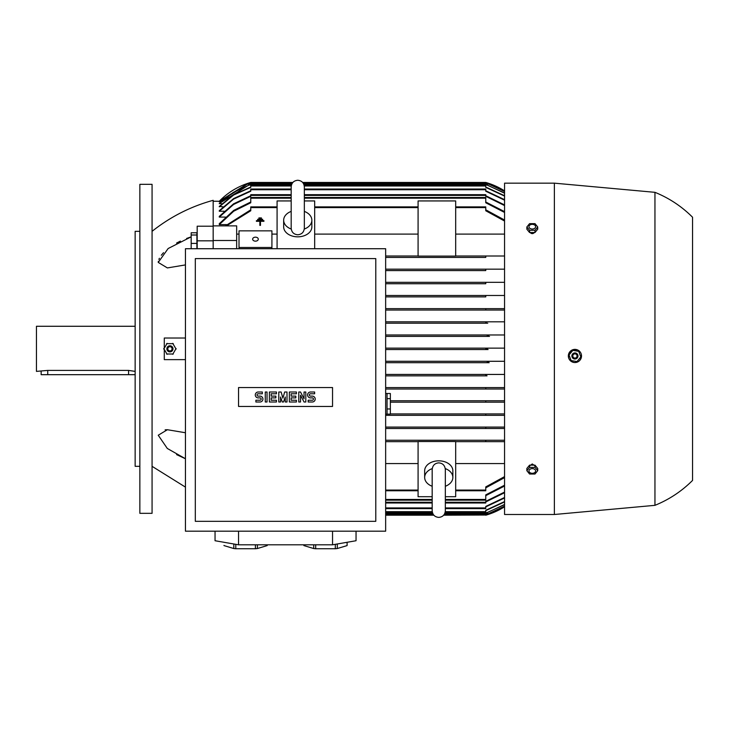 <?xml version="1.0" encoding="UTF-8"?>
<svg xmlns="http://www.w3.org/2000/svg" width="729" height="729" viewBox="0 0 729 729"><rect width="100%" height="100%" fill="white"/><g stroke="black" fill="none" stroke-linecap="round" stroke-linejoin="round"><path stroke-width="1.09" d="M432.179 486.261A14.097 9.969 0 0 1 424.661 477.44L424.661 470.797A14.097 9.969 0 0 1 438.758 460.828A14.097 9.969 0 0 1 452.855 470.797L452.855 477.44A14.097 9.969 0 0 1 445.337 486.261M424.661 477.44A14.097 9.969 0 0 1 432.233 468.601M445.282 468.601A14.097 9.969 0 0 1 452.855 477.44M445.337 469.959L445.337 469.458C444.872 465.384 442.676 463.197 438.758 462.879C434.839 463.197 432.643 465.384 432.179 469.458L432.179 510.819C432.57 514.811 434.757 517.007 438.758 517.399C442.758 517.007 444.945 514.811 445.337 510.819L445.337 469.458M445.337 496.713L455.68 496.713L455.68 441.546L418.082 441.546L418.082 496.713L432.179 496.713M455.68 463.562L504.559 463.562M455.68 490.763L485.76 490.763L485.76 486.908L504.559 476.611M504.559 477.632L485.76 487.838M504.559 441.656L455.68 441.656L485.76 441.656L485.76 440.243L504.559 440.243L385.65 440.243L485.76 440.243M504.559 428.488L385.65 428.488L485.76 428.488L485.76 427.085L504.559 427.085L385.65 427.085L485.76 427.085M504.559 415.33L385.65 415.33L485.76 415.33L485.76 413.926L504.559 413.926L390.352 413.926L485.76 413.926M504.559 402.171L390.352 402.171L485.76 402.171L485.76 400.759L504.559 400.759L390.352 400.759L485.76 400.759M504.559 389.013L385.65 389.013L485.76 389.013L485.76 387.6L504.559 387.6L385.65 387.6L485.76 387.6M504.559 310.053L385.65 310.053L504.559 310.053L485.76 310.053L485.76 308.649L385.65 308.649L504.559 308.649M485.76 296.894L385.65 296.894L485.76 296.894L485.76 295.482L504.559 295.482M385.65 295.482L485.76 295.482L385.65 295.482M485.76 283.736L385.65 283.736L485.76 283.736L485.76 282.323L504.559 282.323M385.65 282.323L485.76 282.323L385.65 282.323M485.76 270.577L385.65 270.577L485.76 270.577L485.76 269.165L504.559 269.165M385.65 269.165L485.76 269.165L385.65 269.165M485.76 257.419L385.65 257.419L485.76 257.419L485.76 256.007L504.559 256.007M277.084 234.1L271.917 234.1M239.012 234.1L236.661 234.1M226.71 224.605L219.274 224.605L219.274 223.712L233.699 210.408L250.767 202.006M225.443 217.087L219.274 217.087L219.274 216.385L233.572 203.828L250.767 195.718M224.222 211.228L219.274 211.228L219.274 210.69L233.644 198.57L250.767 190.77M223.056 206.826L219.274 206.435L233.672 194.634L250.767 187.034M221.926 203.746L219.274 203.491L248.771 185.038L250.767 184.483M220.841 201.906L219.274 201.778L247.003 184.1L249.345 183.398L292.156 183.398M219.784 201.259L219.274 201.259A70.494 70.494 0 0 1 250.767 182.45L292.858 182.45M250.767 182.45L248.799 183.043M504.559 506.773A70.494 70.494 0 0 1 485.76 515.203L488.038 514.519M487.765 514.601L486.507 514.993M486.389 515.02L443.66 515.203M444.207 514.501L488.093 514.501L504.559 506.764M504.559 506.281L487.182 514.264L504.559 506.163M504.559 504.678L485.76 513.18M444.845 513.325L485.76 513.325L504.559 504.441M504.559 501.935L485.76 510.619M445.146 512.387L485.76 512.387L485.76 510.282L504.559 501.57M504.559 497.989L485.76 506.892M445.337 508.623L485.76 508.623L485.76 506.418L504.559 497.488M504.559 492.731L485.76 501.944M445.337 502.983L485.76 502.983L485.76 501.333L504.559 492.084M504.559 486.024L485.76 495.656M445.337 500.167L485.76 500.167L485.76 494.891L504.559 485.204M385.65 310.053L485.76 310.053M487.027 375.854L385.65 375.854L487.027 375.854L485.76 375.736L485.76 374.715L487.747 374.442L504.559 374.442L385.65 374.442L487.747 374.442M489.186 362.696L385.65 362.696L489.186 362.696L487.182 361.985L489.514 361.283L504.559 361.283L385.65 361.283L489.514 361.283M488.093 349.537L385.65 349.537L488.093 349.537L485.76 348.827L488.093 348.125L504.559 348.125L385.65 348.125L488.093 348.125M489.514 336.379L385.65 336.379L489.514 336.379L487.182 335.668L489.186 334.966L504.559 334.966L385.65 334.966L489.05 334.966M487.747 323.211L385.65 323.211L487.747 323.211L485.76 322.938L485.76 321.926L487.027 321.808L504.559 321.808L385.65 321.808L487.027 321.808M277.084 206.89L250.767 206.89L250.767 210.754L226.491 225.872M385.65 490.763L418.082 490.763M385.65 441.656L418.082 441.656L385.65 441.656M385.65 463.562L418.082 463.562M277.084 248.726L277.084 200.94L291.181 200.94M385.65 256.007L418.082 256.007L385.65 256.007M455.68 256.007L485.76 256.007L455.68 256.007M418.082 256.107L418.082 200.94L455.68 200.94L455.68 256.107L418.082 256.107M504.559 234.1L455.68 234.1M418.082 234.1L314.682 234.1M304.339 200.94L314.682 200.94L314.682 248.726M304.339 211.401A14.097 9.969 180 0 1 311.857 220.222L311.857 226.865A14.097 9.969 180 0 1 297.76 236.834A14.097 9.969 180 0 1 283.663 226.865L283.663 220.222A14.097 9.969 180 0 1 291.181 211.401M311.857 220.222A14.097 9.969 180 0 1 304.285 229.052M291.236 229.052A14.097 9.969 180 0 1 283.663 220.222M291.181 227.703L291.181 228.204C291.573 232.196 293.769 234.392 297.76 234.784C301.76 234.392 303.947 232.196 304.339 228.204L304.339 227.712M185.439 264.909L167.388 267.926L158.239 262.422L168.144 248.525L191.171 236.852L186.606 238.456M180.391 241.108L176.582 243.049M163.515 252.681L161.319 255.241M159.387 258.285L158.895 259.369M158.339 261.31L158.239 262.413M152.069 231.33C170.322 216.832 190.688 206.489 213.169 200.311L213.169 225.872L236.661 225.872L236.661 248.726M213.169 248.726L213.169 225.872M213.169 240.488L236.661 240.488M504.559 212.449L485.76 202.762L485.76 197.495L304.339 197.495M291.181 197.495L250.767 197.495L250.767 202.762L233.69 211.219L219.274 224.605M485.76 202.006L504.559 211.638M385.65 500.167L432.179 500.167M485.76 195.718L504.559 204.931M385.65 502.983L432.179 502.983M219.274 217.087L233.562 204.484L250.767 196.32L250.767 194.67L291.181 194.67M304.339 194.67L485.76 194.67L485.76 196.32L504.559 205.569M504.559 200.174L485.76 191.235L485.76 189.039L304.339 189.039M291.181 189.039L250.767 189.039L250.767 191.235L233.635 199.072L219.274 211.228M485.76 190.77L504.559 199.673M385.65 508.623L432.179 508.623M485.76 187.034L504.559 195.718M385.65 512.387L432.37 512.387M219.274 206.826L233.663 194.998L250.767 187.38L250.767 185.275L291.372 185.275M304.148 185.275L485.76 185.275L485.76 187.38L504.559 196.083M504.559 193.221L485.76 184.337L303.847 184.337M291.682 184.337L250.767 184.337L233.271 192.392L219.274 203.746M485.76 184.483L504.559 192.985M385.65 513.325L432.671 513.325M303.364 183.398L487.182 183.398L504.559 191.381M385.65 514.264L433.154 514.264M444.362 514.264L487.182 514.264M249.345 183.398L247.331 184.1L219.274 201.906M504.559 191.499L487.182 183.398M385.65 515.203L433.855 515.203M488.056 183.143L485.76 182.45A70.494 70.494 0 0 1 504.559 190.889L488.093 183.161L303.218 183.161M302.663 182.45L485.76 182.45M292.311 183.161L248.425 183.161L219.274 201.259L213.169 201.25M225.425 225.872L250.767 209.815M485.76 209.815L504.559 220.03M314.682 206.89L418.082 206.89M455.68 206.89L485.76 206.89L485.76 210.754L504.559 221.042M489.186 334.966L487.172 335.659M487.956 361.493L487.182 361.976M487.254 348.17L485.76 348.827M215.046 531.186L215.046 540.736L238.547 544.809L332.542 544.809L356.044 540.736L356.044 531.186M255.396 544.809L255.396 548.737L235.795 548.737A21.615 3.754 180 0 1 233.809 548.536L224.003 545.593A21.615 3.754 180 0 1 223.976 545.392L224.003 545.593M267.178 544.809L267.178 545.593L257.383 548.536A21.615 3.754 180 0 1 255.396 548.737M257.383 548.536L257.383 544.809M267.215 544.809L267.215 545.392A21.615 3.754 180 0 1 267.178 545.593M335.294 544.335L335.294 548.737L315.684 548.737A21.615 3.754 180 0 1 313.707 548.536L303.902 545.593A21.615 3.754 180 0 1 303.875 545.392L303.875 544.809M347.077 545.593A21.615 3.754 180 0 0 347.113 545.392L347.113 542.285L347.077 545.593L337.281 548.536A21.615 3.754 180 0 1 335.294 548.737M337.281 548.536L337.281 543.989M332.542 544.809L332.542 531.186M238.547 544.809L238.547 531.186M303.902 545.593L303.902 544.809M313.707 544.809L313.707 548.536M315.684 548.737L315.684 544.809M233.809 543.989L233.809 548.536M235.795 548.737L235.795 544.335M185.439 248.726L185.439 531.186L385.65 531.186L385.65 248.726L185.439 248.726M195.308 258.595L195.308 521.317L375.781 521.317L375.781 258.595L195.308 258.595M332.542 406.454L238.547 406.454L238.547 387.555L332.542 387.555L332.542 406.454M304.048 398.763L304.048 392.011L305.806 392.011L305.806 401.998L304.048 401.998L300.521 395.236L300.521 401.998L298.762 401.998L298.762 392.011L300.521 392.011L304.048 398.763M287.007 392.011L287.007 401.998L285.249 401.998L285.249 397.004L283.49 401.998L282.314 401.998L280.547 397.004L280.547 401.998L278.788 401.998L278.788 392.011L281.139 392.011L282.898 398.18L284.665 392.011L287.007 392.011M265.274 401.998L265.274 392.011L267.033 392.011L267.033 401.998L265.274 401.998M258.221 392.011A2.934 2.934 0 0 0 255.287 394.945A2.934 2.934 0 0 0 258.221 397.888L259.989 397.888A1.176 1.176 0 0 1 261.164 399.055A1.176 1.176 0 0 1 259.989 400.23L255.879 400.23L255.879 401.998L259.989 401.998A2.934 2.934 0 0 0 262.923 399.055A2.934 2.934 0 0 0 259.989 396.12L258.221 396.12A1.176 1.176 0 0 1 257.045 394.945A1.176 1.176 0 0 1 258.221 393.769L262.34 393.769L262.34 392.011L258.221 392.011M271.152 393.769L271.152 396.12L275.844 396.12L275.844 397.888L271.152 397.888L271.152 400.23L276.437 400.23L276.437 401.998L269.384 401.998L269.384 392.011L276.437 392.011L276.437 393.769L271.152 393.769M291.126 393.769L291.126 396.12L295.819 396.12L295.819 397.888L291.126 397.888L291.126 400.23L296.411 400.23L296.411 401.998L289.358 401.998L289.358 392.011L296.411 392.011L296.411 393.769L291.126 393.769M310.508 392.011A2.934 2.934 0 0 0 307.574 394.945A2.934 2.934 0 0 0 310.508 397.888L312.276 397.888A1.176 1.176 0 0 1 313.452 399.055A1.176 1.176 0 0 1 312.276 400.23L308.157 400.23L308.157 401.998L312.276 401.998A2.934 2.934 0 0 0 315.21 399.055A2.934 2.934 0 0 0 312.276 396.12L310.508 396.12A1.176 1.176 0 0 1 309.333 394.945A1.176 1.176 0 0 1 310.508 393.769L314.627 393.769L314.627 392.011L310.508 392.011M385.65 414.154L387.063 414.154L387.063 393.478L385.65 393.478M387.063 408.969L390.352 408.969L390.352 414.127L387.063 414.127M387.063 393.505L390.352 393.505L390.352 408.969M390.352 398.663L387.063 398.663M239.012 248.726L239.012 230.856L271.917 230.856L271.917 248.726M239.012 247.468L271.917 247.468M252.644 239.158A2.816 1.996 180 0 1 255.46 237.171A2.816 1.996 180 0 1 258.285 239.158A2.816 1.996 180 0 1 255.46 241.153A2.816 1.996 180 0 1 252.644 239.158M261.419 217.925L261.419 218.545L258.913 218.545L258.913 217.925L261.419 217.925M263.925 221.306L260.481 221.306L260.481 225.379L259.852 225.379L259.852 221.306L256.408 221.306L256.408 220.677L263.925 220.677L263.925 221.306M262.668 219.301L262.668 219.93L257.656 219.93L257.656 219.301L262.668 219.301M554.377 183.161L504.559 183.161L504.559 514.501L554.377 514.501L554.377 183.161L654.952 192.328L654.952 505.334L554.377 514.501M529.464 465.977L532.288 463.963L535.104 465.977M581.396 357.201L581.423 357.055A6.579 6.579 0 0 0 576.019 349.473A6.579 6.579 0 0 0 568.438 354.877C568.255 359.443 570.442 361.994 574.981 362.55L577.486 362.031M579.61 360.591L581.022 358.449M568.438 354.877A6.579 6.579 0 0 0 571.518 361.593A6.579 6.579 0 0 0 581.423 357.055L581.387 354.677M577.441 349.884L572.411 349.893M571.254 350.512L568.848 353.465M654.952 192.328C669.158 198.097 681.697 206.398 692.55 217.233L692.55 480.429C681.697 491.255 669.158 499.565 654.952 505.334M537.71 470.697L537.71 468.465L534.995 465.148L529.573 465.148L526.857 468.465L526.857 470.697L529.573 467.371L534.995 467.371L537.71 470.697L534.995 474.023L529.573 474.023L526.857 470.697M528.962 470.961A3.317 2.342 180 0 0 532.288 473.303A3.317 2.342 180 0 0 535.605 470.961A3.317 2.342 180 0 0 532.288 468.61A3.317 2.342 180 0 0 528.962 470.961M534.995 465.148L534.995 467.371M529.573 465.148L529.573 467.371M535.104 231.685C533.227 234.273 531.341 234.273 529.464 231.685M526.857 226.965L526.857 229.188L529.573 232.515L534.995 232.515L537.71 229.188L537.71 226.965L534.995 230.282L529.573 230.282L526.857 226.965L529.573 223.639L534.995 223.639L537.71 226.965M534.995 232.515L534.995 230.282M528.962 226.701A3.317 2.342 0 0 0 532.288 229.043A3.317 2.342 0 0 0 535.605 226.701A3.317 2.342 0 0 0 532.288 224.35A3.317 2.342 0 0 0 528.962 226.701M529.573 232.515L529.573 230.282M568.921 354.659L571.254 360.901M576.803 361.821L581.04 356.681M570.789 360.518L577.368 361.611M571.919 355.46A3.053 3.053 0 0 0 574.425 358.978A3.053 3.053 0 0 0 577.942 356.472A3.053 3.053 0 0 0 575.436 352.954A3.053 3.053 0 0 0 571.919 355.46M571.973 355.47A2.998 2.998 0 0 0 574.434 358.923A2.998 2.998 0 0 0 577.887 356.463A2.998 2.998 0 0 0 575.427 353.009A2.998 2.998 0 0 0 571.973 355.47M572.848 355.615A2.114 2.114 0 0 0 574.58 358.048A2.114 2.114 0 0 0 577.013 356.317A2.114 2.114 0 0 0 575.281 353.884A2.114 2.114 0 0 0 572.848 355.615M573.058 350.102L568.82 355.251M579.072 351.414L572.502 350.321M580.94 357.274L578.607 351.032M164.289 349.401L164.289 359.643L185.439 359.643M164.289 348.262L164.289 338.019L185.439 338.019M176.072 349.127L172.737 343.359M167.114 343.359L163.779 349.127M173.256 343.66L166.595 343.66M172.983 348.827A3.053 3.053 0 0 0 169.93 345.774A3.053 3.053 0 0 0 166.868 348.827A3.053 3.053 0 0 0 169.93 351.888A3.053 3.053 0 0 0 172.983 348.827M172.928 348.827A2.998 2.998 0 0 0 169.93 345.828A2.998 2.998 0 0 0 166.932 348.827A2.998 2.998 0 0 0 169.93 351.825A2.998 2.998 0 0 0 172.928 348.827M172.044 348.827A2.114 2.114 0 0 0 169.93 346.712A2.114 2.114 0 0 0 167.807 348.827A2.114 2.114 0 0 0 169.93 350.941A2.114 2.114 0 0 0 172.044 348.827M172.737 354.303L176.072 348.526M166.595 354.002L173.256 354.002M163.779 348.526L167.114 354.303M176.573 454.614L185.439 458.741L167.305 448.463L158.239 435.231L167.388 429.727L185.439 432.744M167.388 429.727L165.128 429.828M213.169 226.2L197.185 226.2L197.185 248.726M213.169 240.825L197.185 240.825M196.903 248.726L196.903 232.77L191.171 232.77L191.171 248.726M196.903 243.404L191.171 243.404M196.903 235.011L191.171 235.011M152.069 184.337L152.069 513.325L139.85 513.325L139.85 184.337L152.069 184.337M139.85 466.323L135.147 466.323L135.147 231.33L139.85 231.33M135.147 326.273L36.45 326.273L36.45 371.389L47.731 370.405L128.568 370.405L135.147 371.389M135.147 374.679L41.152 374.679L41.152 371.389M455.68 490.061L485.76 490.061M385.65 514.501L433.308 514.501M385.65 513.562L432.78 513.562M444.736 513.562L489.186 513.562M385.65 512.624L432.434 512.624M445.082 512.624L487.027 512.624M385.65 511.676L432.233 511.676M445.282 511.676L485.76 511.676M385.65 507.922L432.179 507.922M445.337 507.922L485.76 507.922M385.65 502.281L432.179 502.281M445.337 502.281L485.76 502.281M385.65 499.456L432.179 499.456M445.337 499.456L485.76 499.456M250.767 207.601L277.084 207.601M385.65 490.061L418.082 490.061M314.682 207.601L418.082 207.601M250.767 198.197L291.181 198.197M304.339 198.197L485.76 198.197M250.767 195.381L291.181 195.381M304.339 195.381L485.76 195.381M250.767 189.74L291.181 189.74M304.339 189.74L485.76 189.74M250.767 185.977L291.236 185.977M304.285 185.977L485.76 185.977M249.5 185.038L291.436 185.038M304.093 185.038L487.027 185.038M247.331 184.1L291.782 184.1M303.747 184.1L489.186 184.1M455.68 207.601L485.76 207.601M47.731 374.679L47.731 370.405M128.568 374.679L128.568 370.405M432.179 469.95L432.179 469.458M445.337 485.651L445.337 504.76M304.339 228.204L304.339 186.843C303.947 182.842 301.76 180.655 297.76 180.263C293.769 180.655 291.573 182.842 291.181 186.843L291.181 228.204M304.339 192.903L304.339 186.843M152.069 466.323L185.439 487.118"/></g></svg>
